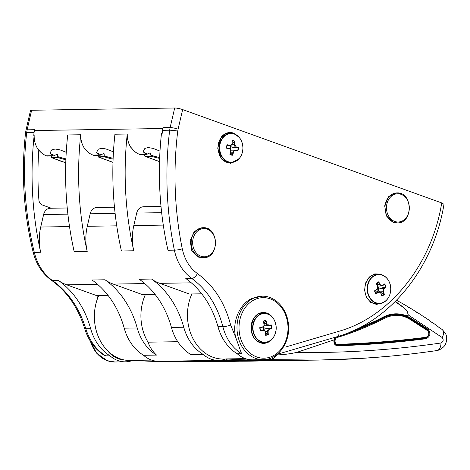 <?xml version="1.0" encoding="UTF-8"?>
<svg xmlns="http://www.w3.org/2000/svg" width="470" height="470" viewBox="0 0 470 470"><rect width="100%" height="100%" fill="white"/><g stroke="black" fill="none" stroke-linecap="round" stroke-linejoin="round"><path stroke-width="0.7" d="M239.43 137.587L233.643 133.11C228.902 131.629 224.766 132.969 221.235 137.117L217.692 148.144L221.523 159.048L230.494 163.36L239.289 158.525M232.721 162.344L230.024 162.779M424.251 317.256L423.646 316.762M159.536 161.662L156.457 160.44M140.154 154.554A0.582 0.329 -70.2 0 0 140.277 154.601L139.561 154.336A20.38 16.491 -90.9 0 1 131.477 147.821L131.136 147.827A20.38 16.491 -90.9 0 1 127.252 134.032A291.153 235.546 89.1 0 0 133.756 250.792A46.583 37.688 -90.9 0 1 133.821 225.565L136.7 213.075A8.736 7.068 -90.9 0 1 143.362 206.788L161.016 206.512M201.73 293.815L189.357 294.009A0.582 0.47 89.1 0 0 189.633 294.003M189.357 294.009L159.747 283.339A46.583 37.688 89.1 0 1 151.563 279.051A87.344 70.665 -90.9 0 1 183.758 327.232A46.583 37.688 89.1 0 0 203.034 354.31A0.582 0.47 -90.9 0 1 203.105 354.356A31.737 25.674 89.1 0 0 218.497 360.367A31.737 25.674 89.1 0 0 225.594 359.01M226.869 358.992L223.473 359.045A43.675 35.332 -90.9 0 1 192.524 337.677A43.675 35.332 -90.9 0 1 191.86 293.991M162.978 127.681L162.785 128.522A20.38 16.491 89.1 0 0 162.162 133.48A291.153 235.546 89.1 0 1 162.52 130.325A20.38 16.491 89.1 0 1 162.978 127.681L170.128 127.57L169.664 130.214C164.8 170.669 166.362 210.648 174.352 250.152C177.055 262.466 182.842 271.889 191.719 278.416L185.785 278.51A87.344 70.665 -90.9 0 1 217.98 326.691A46.583 37.688 89.1 0 0 237.291 353.793A31.737 25.674 89.1 0 0 252.719 359.826L263.159 359.662C278.299 359.944 290.848 341.837 288.374 323.818C286.923 308.379 275.038 295.683 262.16 296.2A31.737 25.674 89.1 0 0 252.613 298.644A31.737 25.674 89.1 0 0 237.033 329.693A31.737 25.674 89.1 0 0 255.627 358.393A31.737 25.674 89.1 0 0 263.159 359.662M162.162 133.48L161.474 133.492A291.153 235.546 89.1 0 0 167.978 250.257L174.352 250.152A5.822 1.005 168.4 0 0 182.26 248.795C174.464 210.025 172.954 170.786 177.742 131.071L178.077 129.179A5.822 0.975 -166.8 0 0 170.128 127.57A3488.029 1960.564 109.8 0 0 174.681 108.006L31.625 110.256A5.822 0.999 -167 0 0 30.485 110.579L25.997 130.161A5.822 1.028 12.8 0 1 27.143 129.82L26.69 132.464C22.178 172.913 24.71 212.881 34.292 252.361C37.43 264.663 43.516 274.08 52.54 280.608C68.162 291.835 79.248 307.891 85.81 328.771C89.635 340.962 96.262 349.991 105.691 355.861L103.365 354.762C94.464 348.687 88.242 339.974 84.7 328.618A5.822 0.828 -16.9 0 0 85.81 328.771L90.669 328.695A46.583 37.688 89.1 0 0 109.98 355.796A31.737 25.674 89.1 0 0 125.408 361.829A31.737 25.674 89.1 0 0 132.505 360.472M441.724 202.928C431.695 265.045 389.595 317.033 338.882 331.303A5.822 3.231 73.6 0 1 337.16 336.69C390.147 321.774 433.581 268.094 443.986 204.286L441.724 202.928L182.636 109.586A5.822 0.999 -167 0 0 174.681 108.006M151.563 279.051L139.243 279.245A87.344 70.665 -90.9 0 1 171.433 327.426A46.583 37.688 89.1 0 0 190.714 354.503A0.582 0.47 -90.9 0 1 190.785 354.55L203.105 354.356M127.252 134.032L114.933 134.226A291.153 235.546 89.1 0 0 121.43 250.986L133.756 250.792M245.369 358.622L225.806 358.927A1455.772 1177.732 89.1 0 0 246.697 359.92L251.832 359.838A1455.772 1177.732 -90.9 0 0 252.472 359.861L300.589 360.361A1455.772 1177.732 -90.9 0 1 265.897 360.273L282.682 359.997M309.148 360.19A1455.772 1177.732 -90.9 0 1 300.589 360.361M265.903 359.879A2.914 1.71 -90.9 0 0 265.897 360.273L257.772 360.014M258.036 360.002L283.005 360.008A1455.772 1177.732 89.1 0 0 317.702 360.09L267.653 359.585M318.219 360.085A1455.772 1177.732 89.1 0 0 319.259 360.067M386.681 356.471L362.435 358.334L318.725 360.073M273.105 357.065L272.365 359.515L266.889 359.597A1455.772 1177.732 89.1 0 0 267.53 359.62M272.365 359.515A1455.772 1177.732 -90.9 0 1 266.79 359.291M248.836 359.885L249.27 359.908M156.492 355.038L143.485 355.244A46.583 37.688 89.1 0 1 124.209 328.172A87.344 70.665 -90.9 0 0 92.014 279.991L105.016 279.785A87.344 70.665 -90.9 0 1 137.211 327.966A46.583 37.688 89.1 0 0 156.492 355.038A0.582 0.47 -90.9 0 1 156.557 355.091A31.737 25.674 -90.9 0 1 148.032 342.172A43.675 35.332 -90.9 0 1 145.318 294.725M148.032 342.172L177.778 341.708M202.329 360.619L205.925 360.59A1455.772 1177.732 -90.9 0 1 205.39 360.572M124.121 359.92A43.675 35.332 -90.9 0 1 107.513 350.649A29.845 24.146 89.1 0 0 124.121 359.92A43.675 35.332 -90.9 0 0 130.384 360.508L133.78 360.455M96.973 295.483L97.502 298.579A43.675 35.332 -90.9 0 1 98.771 295.46M143.485 355.244A0.582 0.47 -90.9 0 1 143.556 355.296A31.737 25.674 89.1 0 0 158.948 361.301L218.497 360.367M226.199 359.004L225.823 360.243A1455.772 1177.732 -90.9 0 1 221.605 360.085M225.823 360.243L220.689 360.326A1455.772 1177.732 -90.9 0 0 221.329 360.349L272.13 360.807L285.496 360.502M173.9 361.066A1455.772 1177.732 89.1 0 0 174.441 361.089L174.552 361.06M159.647 158.431A18.054 3.102 13 0 1 151.51 156.269L150.741 155.118L150.723 153.085L150.083 152.856L147.568 153.972A18.054 3.102 13 0 1 143.091 151.722L144.877 148.414L148.244 147.556L152.973 148.356L160 151.111M156.434 160.546L145.183 156.363A0.582 0.329 109.8 0 1 144.989 156.228M93.606 155.282A0.582 0.329 -70.2 0 0 93.736 155.329L93.019 155.071A20.38 16.491 -90.9 0 1 84.935 148.549L84.594 148.555A20.38 16.491 -90.9 0 1 80.711 134.767L67.704 134.966A291.153 235.546 89.1 0 0 74.201 251.732L87.209 251.526A46.583 37.688 -90.9 0 1 87.273 226.299L90.158 213.809A8.736 7.068 -90.9 0 1 96.82 207.523L114.469 207.246M47.065 156.017A0.582 0.329 -70.2 0 0 47.188 156.064L46.471 155.805A20.38 16.491 -90.9 0 1 38.387 149.284L38.047 149.29A20.38 16.491 -90.9 0 1 34.163 135.495A291.153 235.546 89.1 0 0 40.667 252.255L34.292 252.361A5.822 0.699 -13.7 0 1 33.17 252.22C23.606 212.857 21.074 173.007 25.568 132.681A5.822 0.588 6.5 0 1 26.69 132.464L34.099 132.346M34.163 135.495L33.822 135.501A20.38 16.491 -90.9 0 1 34.445 130.537L34.639 129.702L27.143 129.82A3488.029 1960.564 -70.2 0 1 31.625 110.256M65.765 163.014L63.056 161.792M63.004 162.015L52.1 157.832A0.582 0.329 109.8 0 1 51.9 157.691M112.988 162.397L109.915 161.175M109.892 161.28L98.641 157.097A0.582 0.329 109.8 0 1 98.447 156.957M67.239 207.987L50.272 208.257A8.736 7.068 -90.9 0 0 43.616 214.537L40.731 227.028A46.583 37.688 89.1 0 0 40.667 252.255M38.799 149.983A283.874 229.66 89.1 0 0 38.893 199.879A5.822 4.712 89.1 0 0 42.294 204.985L51.33 208.239M159.677 157.562A18.054 3.102 13 0 1 150.741 155.118M149.519 153.103L150.723 153.085L150.083 152.856M65.912 158.872A18.054 3.102 13 0 1 57.651 156.581L57.64 154.548L56.999 154.319L54.479 155.441A18.054 3.102 13 0 1 50.002 153.185L51.788 149.883L55.16 149.019L59.884 149.818L66.247 152.292M56.429 154.571L57.64 154.548L56.999 154.319M158.484 361.307L153.608 361.383A1455.772 1177.732 -90.9 0 1 132.716 360.396L151.593 360.096M107.513 350.649A43.675 35.332 -90.9 0 1 97.502 298.579M107.953 295.289L96.268 295.471A0.582 0.47 89.1 0 0 96.544 295.466M96.268 295.471L66.658 284.802A46.583 37.688 -90.9 0 1 58.474 280.514A87.344 70.665 -90.9 0 1 90.669 328.695M228.714 162.503A14.846 12.014 -90.9 0 1 228.15 162.632M227.78 133.292A14.846 12.014 -90.9 0 1 228.256 133.392M400.44 193.511A14.993 12.132 89.1 0 0 396.88 192.912A14.993 12.132 89.1 0 0 385.083 205.878A14.993 12.132 89.1 0 0 393.795 222.298A14.993 12.132 89.1 0 0 397.35 222.898L393.314 222.304L386.516 216.047L384.677 205.854L388.649 196.666L396.504 192.923M262.16 296.2L251.391 298.662C239.453 304.407 231.939 321.968 235.658 337.219L230.641 325.023C224.866 302.698 213.785 285.543 197.394 273.558C189.639 267.835 184.598 259.581 182.26 248.795M338.882 331.303L285.549 347.03M383.168 275.379L380.776 274.169L374.772 273.869L369.297 277.018L365.625 282.958L364.561 290.237L366.4 297.257L370.671 302.386L376.447 304.413L382.369 302.903M198.563 257.119L191.819 250.863L190.138 240.663L194.28 231.475L202.247 227.727L203.058 227.715A14.993 12.132 89.1 0 0 191.267 240.675A14.993 12.132 89.1 0 0 199.973 257.096A14.993 12.132 89.1 0 0 203.534 257.695L198.563 257.119M405.387 305.212L413.671 310.182M395.164 301.605L403.154 307.333L406.897 310.682L408.277 314.906A0.582 0.329 71.4 0 1 408.295 314.982L407.002 310.588L403.307 307.18L395.382 301.387M232.121 143.479L234.571 141.494A39.363 22.595 104.4 0 1 234.36 144.19C234.313 145.776 234.865 146.804 236.022 147.286A39.363 4.988 9.2 0 1 237.984 147.85L232.856 147.333L230.541 146.611L230.118 145.682M230.782 150.177L235.558 150.136C234.354 149.965 233.52 150.641 233.067 152.162A39.363 22.595 104.4 0 1 232.403 154.871L232.738 155.223A39.656 22.76 -75.6 0 0 233.472 152.251C233.89 150.888 234.63 150.282 235.705 150.435A39.656 5.023 9.2 0 1 237.849 151.052L237.52 150.7A39.363 4.988 -170.8 0 0 235.623 150.153M230.124 154.319L230.094 154.278A39.363 22.595 -75.6 0 0 230.758 151.575C230.964 149.989 230.412 148.955 229.101 148.479L229.196 148.773C230.382 149.196 230.876 150.118 230.682 151.54A39.656 22.76 104.4 0 1 229.947 154.507L229.947 154.507A7.344 5.94 89.1 0 0 232.738 155.223M232.403 154.871L230.506 152.873M227.157 145.077A39.363 4.988 9.2 0 1 229.56 145.63L226.963 145.735M230.036 145.682C230.306 146.076 232.121 144.795 232.109 143.567L231.986 143.509C231.728 144.866 230.982 145.477 229.754 145.324L229.56 145.63C230.923 145.8 231.757 145.124 232.051 143.603L232.327 140.783M262.007 342.501A14.846 12.014 -90.9 0 1 261.532 342.612M261.073 313.29A14.846 12.014 -90.9 0 1 261.549 313.39M105.016 279.785A46.583 37.688 89.1 0 0 113.2 284.074L142.81 294.737A0.582 0.47 89.1 0 0 143.086 294.737M235.658 337.219L241.58 353.722L237.291 353.793M197.394 273.558A5.822 2.996 125.4 0 1 191.719 278.416C207.082 289.649 217.451 305.717 222.833 326.615C226.058 338.817 232.309 347.853 241.58 353.722M54.479 155.441L53.515 155.964A18.054 3.102 13 0 1 52.904 155.705L50.002 153.185M113.1 159.166A18.054 3.102 13 0 1 104.963 156.998L104.193 155.852L104.181 153.819L103.541 153.59L100.057 155.229A18.054 3.102 13 0 1 99.452 154.971L96.544 152.456L98.336 149.149L101.702 148.285L105.962 148.949L113.458 151.845M147.568 153.972L146.605 154.501A18.054 3.102 13 0 1 145.994 154.236L143.091 151.722M80.711 134.767A291.153 235.546 89.1 0 0 87.209 251.526M51.741 157.391L51.13 156.028M65.876 159.747A18.054 3.102 13 0 1 58.421 157.732L52.1 157.832A0.582 0.47 -90.9 0 1 51.812 157.55L58.098 157.45L57.651 156.581M47.464 156.058A0.582 0.47 -90.9 0 1 47.188 156.064L53.833 155.917M58.421 157.732L58.098 157.45M98.289 156.663L97.672 155.294M104.963 156.998L98.641 157.097A0.582 0.47 -90.9 0 1 98.359 156.821L104.64 156.721M94.012 155.323A0.582 0.47 -90.9 0 1 93.736 155.329L100.374 155.182M102.971 153.837L104.181 153.819L103.541 153.59M101.027 154.706A18.054 3.102 13 0 1 96.544 152.456M113.135 158.29A18.054 3.102 13 0 1 104.193 155.852M144.831 155.928L144.22 154.559M151.51 156.269L145.183 156.363A0.582 0.47 -90.9 0 1 144.901 156.087L151.187 155.987M140.554 154.595A0.582 0.47 -90.9 0 1 140.277 154.601L146.922 154.454M262.601 360.919A1455.772 1177.732 -90.9 0 1 254.047 361.095A1455.772 1177.732 -90.9 0 1 219.349 361.007L211.494 360.737L225.183 360.519L236.463 360.737A1455.772 1177.732 89.1 0 0 271.161 360.825L272.13 360.807M216.059 361.653A1455.772 1177.732 -90.9 0 1 207.499 361.824A1455.772 1177.732 -90.9 0 1 172.807 361.741L164.947 361.465L189.915 361.471A1455.772 1177.732 89.1 0 0 224.613 361.559L178.4 360.995M428.875 320.064L431.654 322.238M431.319 321.938L431.865 322.402M436.53 325.422L439.168 327.572M439.385 327.749L438.892 327.32M408.559 307.433L407.566 306.986M421.138 314.906L424.046 317.103M413.306 309.959L416.349 312.162M408.277 314.906L406.086 315.64A0.582 0.323 110.7 0 1 405.61 316.198A0.582 0.358 -68.1 0 0 406.103 315.717A0.582 0.329 -108.6 0 0 406.086 315.64A41.342 33.446 89.1 0 0 383.297 317.056A0.582 0.317 62.4 0 1 383.138 317.603A374.132 302.674 89.1 0 1 349.933 332.167M383.285 317.526A40.761 32.976 -90.9 0 1 395.499 314.406A40.761 32.976 -90.9 0 1 405.61 316.198L409.305 318.043L427.635 329.817A0.582 0.347 -55.7 0 0 428.205 329.37L409.852 317.585L406.103 315.717L408.295 314.982L442.223 337.566A8.736 5.117 -53.3 0 0 442.088 329.482A8.736 5.117 -53.3 0 0 441.912 329.353M427.136 329.822L427.635 329.817C430.079 333.312 429.445 336.062 425.738 338.059C396.157 341.86 366.618 344.216 337.107 345.127L337.066 345.127C335.286 345.521 333.33 341.99 334.188 339.969L335.621 337.143M337.031 345.127L337.107 345.127A0.582 0.358 88.2 0 1 337.478 345.779C334.74 345.385 333.577 343.423 333.982 339.892L296.605 352.435C344.604 353.123 392.726 349.98 440.972 343.006A8.736 5.252 81.8 0 1 436.871 350.573L439.015 350.027C443.028 347.87 445.272 345.644 445.736 343.353C446.582 341.625 446.776 339.223 446.324 336.138C446.535 334.887 445.119 332.672 442.088 329.488L439.374 327.484M396.974 300.512L396.41 300.348M396.322 300.442L397.661 300.835M379.836 291.835L383.003 291.782A39.363 20.404 55.6 0 1 383.867 294.202L379.836 291.835L378.356 290.343L378.573 289.408L380.647 288.28L384.125 288.48A39.656 10.992 -24.3 0 0 386.011 287.023L385.535 286.9A39.363 10.91 155.7 0 1 383.814 288.228L383.003 291.782L383.397 291.659L384.125 288.48M377.052 284.697L380.16 284.479A39.656 20.557 -124.4 0 0 378.703 281.83L378.468 282.241A39.363 20.404 55.6 0 1 379.784 284.65L381.705 286.001L382.733 285.396C381.757 285.96 380.894 285.654 380.16 284.479M375.924 293.538L374.755 290.936A39.363 10.91 -24.3 0 0 376.916 289.608L376.946 289.356A39.656 10.992 155.7 0 1 374.555 290.824L374.755 290.954A7.032 5.687 89.1 0 0 375.924 293.533L375.941 293.903A39.656 10.992 -24.3 0 0 378.338 292.44L378.068 292.158L379.102 291.835L380.917 293.356A39.656 20.557 55.6 0 1 381.857 296.018L381.81 295.607A39.363 20.404 -124.4 0 0 380.988 293.298M384.343 294.314A7.344 5.94 89.1 0 1 381.857 296.018L381.869 295.659A7.032 5.687 89.1 0 0 383.949 294.232L384.343 294.314A39.656 20.557 -124.4 0 0 383.397 291.659M376.916 289.608C378.05 288.703 378.327 287.522 377.727 286.06L377.78 286.066C378.309 287.599 378.033 288.78 376.958 289.602L374.755 290.954M381.722 286.007L377.78 286.066L376.946 289.356M377.727 286.06A39.363 20.404 -124.4 0 0 376.411 283.645L376.223 283.528A39.656 20.557 55.6 0 1 377.674 286.177M382.762 285.607A39.363 10.91 -24.3 0 0 384.384 284.35L384.619 283.939A39.656 10.992 155.7 0 1 382.733 285.396M380.647 288.28L385.535 286.9M389.248 282.006A14.37 11.627 -90.9 0 1 378.949 303.309A14.37 11.627 -90.9 0 1 369.109 281.507A14.37 11.627 -90.9 0 1 389.248 282.006M376.523 303.538A14.846 12.014 -90.9 0 1 375.454 303.761M375.266 274.28A14.846 12.014 -90.9 0 1 376.065 274.427M263.999 323.648L266.778 323.519A39.656 22.954 -103.2 0 0 266.049 320.552L265.714 320.904A39.363 22.783 76.8 0 1 266.373 323.613C266.819 325.14 267.647 325.833 268.858 325.692L269.005 325.387L266.778 323.519M259.992 327.725A39.363 4.019 -9 0 0 262.389 327.208L262.489 326.914A39.656 4.048 171 0 1 259.828 327.484L259.986 327.719A7.032 5.687 89.1 0 0 260.451 330.61L260.38 330.939A39.656 4.048 -9 0 0 263.041 330.369C264.269 330.245 265.01 330.862 265.262 332.237A39.656 22.954 76.8 0 1 265.48 335.216L265.532 334.869A39.363 22.783 -103.2 0 0 265.339 332.214M263.388 330.146L263.829 329.347L266.143 328.601L269.551 328.841A39.656 4.048 -9 0 0 271.701 328.283L271.272 328.042A39.363 4.019 171 0 1 269.31 328.554C268.153 329 267.595 330.022 267.642 331.609L268.059 331.579L269.551 328.841M265.286 331.65L267.642 331.609A39.363 22.783 76.8 0 1 267.847 334.323L268.276 334.558A39.656 22.954 -103.2 0 0 268.059 331.579M265.597 334.987L265.386 332.178C265.245 330.951 264.522 330.228 263.229 330.022L262.847 330.069C264.205 329.928 265.033 330.622 265.333 332.155L265.262 332.237M268.276 334.558A7.344 5.94 89.1 0 1 265.48 335.216L265.579 334.916A7.032 5.687 89.1 0 0 267.918 334.364M260.439 330.586A39.363 4.019 171 0 0 262.847 330.069L263.041 330.369M262.389 327.208C263.705 326.762 264.257 325.739 264.058 324.153L263.981 324.177C264.169 325.598 263.676 326.509 262.489 326.914M264.058 324.153A39.363 22.783 -103.2 0 0 263.4 321.445L263.259 321.204A39.656 22.954 76.8 0 1 263.981 324.177M265.773 320.851A7.032 5.687 89.1 0 0 263.447 321.398L263.259 321.204A7.344 5.94 89.1 0 1 266.049 320.552M270.855 325.175L268.858 325.692A39.363 4.019 -9 0 0 270.82 325.181L271.149 324.829A39.656 4.048 171 0 1 269.005 325.387M270.82 325.181L270.908 325.158A7.032 5.687 89.1 0 1 271.366 328.048M263.84 322.949L265.714 320.904M262.342 313.784A14.37 11.627 -90.9 0 1 275.584 332.643A14.37 11.627 -90.9 0 1 255.827 337.278A14.37 11.627 -90.9 0 1 262.342 313.784M264.968 325.792L264.011 325.757M266.143 328.601L271.272 328.042M267.847 334.323L265.409 332.407M103.059 354.556L103.365 354.762M394.765 221.452A14.129 11.427 -90.9 0 1 389.941 197.682A14.129 11.427 -90.9 0 1 408.982 204.544A14.129 11.427 -90.9 0 1 394.765 221.452M221.476 137.228L229.648 133.081L232.503 133.457M379.126 303.497L376.723 303.826M376.776 274.133L379.196 274.392M219.895 144.983A14.37 11.627 -90.9 0 1 238.971 137.175A14.37 11.627 -90.9 0 1 235.018 161.551A14.37 11.627 -90.9 0 1 219.895 144.983M232.057 143.532A39.363 22.595 -75.6 0 0 232.262 140.9L232.215 140.548A39.656 22.76 104.4 0 1 231.986 143.509M232.309 140.853L232.215 140.548A7.344 5.94 89.1 0 1 235.006 141.258L234.571 141.494M229.754 145.324A39.656 5.023 -170.8 0 0 227.098 144.713L227.169 145.048A7.032 5.687 89.1 0 0 226.699 147.933L226.54 148.162A39.656 5.023 9.2 0 1 229.196 148.773M237.984 147.85L238.413 147.609A39.656 5.023 -170.8 0 0 236.263 146.993L234.777 144.22A39.656 22.76 -75.6 0 0 235.006 141.258M230.67 152.204L233.472 152.251M235.558 150.136L235.705 150.435M238.079 147.839A7.032 5.687 89.1 0 1 237.609 150.723L237.52 150.7M232.856 147.333L236.263 146.993M231.963 144.231L234.777 144.22M200.949 256.256A14.129 11.427 -90.9 0 1 196.125 232.486A14.129 11.427 -90.9 0 1 215.16 239.342A14.129 11.427 -90.9 0 1 200.949 256.256M109.98 355.796L105.691 355.861M376.617 284.703L378.468 282.241M225.13 361.548A1455.772 1177.732 89.1 0 0 226.17 361.53M155.746 361.348L207.499 361.824M254.047 361.095L202.729 360.643M271.678 360.813A1455.772 1177.732 89.1 0 0 272.712 360.796M285.531 360.502L272.183 360.807M227.527 359.027L225.894 360.002M224.983 360.261L224.525 360.302M296.605 352.435C289.773 353.922 283.228 354.738 276.965 354.903L277.112 354.415M271.072 359.568L271.531 359.527M272.441 359.268L276.965 354.903M156.181 361.377L159.383 361.324A1455.772 1177.732 -90.9 0 1 158.837 361.307M238.989 361.23L225.635 361.542M174.441 361.089L177.983 361.031M416.514 311.945L416.679 312.315L415.351 311.763M431.977 322.408L431.648 322.244L431.977 322.408M439.162 327.578L439.491 327.755L439.162 327.578M409.117 318.313A0.582 0.352 121 0 1 409.223 318.343L427.559 330.116A0.582 0.347 124.3 0 0 427.441 330.075L409.117 318.313C404.976 315.846 400.54 314.642 395.805 314.694L395.799 314.694C391.645 314.777 387.58 315.834 383.602 317.861C368.315 325.722 352.741 332.031 336.878 336.79C333.183 337.677 333.459 345.109 337.172 344.833L337.213 344.833C366.723 343.923 396.257 341.567 425.826 337.765A0.582 0.352 82.7 0 0 425.849 337.765C396.269 341.572 366.723 343.928 337.213 344.833L337.213 344.833A0.582 0.358 -91.8 0 0 337.554 344.322C334.358 344.604 334.164 338.194 337.348 337.425C353.234 332.66 368.832 326.345 384.149 318.472C392.897 314.189 401.274 314.336 409.282 318.913L427.588 330.669C429.58 333.465 429.092 335.662 426.131 337.26A0.582 0.352 82.7 0 1 425.849 337.765C429.562 335.903 430.132 333.353 427.559 330.116A0.582 0.347 124.3 0 1 427.588 330.669M233.173 133.674L233.643 133.11M256.808 356.983A30.28 24.499 -90.9 0 1 246.468 306.035A30.28 24.499 -90.9 0 1 287.276 320.74A30.28 24.499 -90.9 0 1 256.808 356.983M272.835 317.726A15.434 12.484 89.1 0 0 252.936 319.635A15.434 12.484 89.1 0 0 260.098 342.73A15.434 12.484 89.1 0 0 273.152 337.812M156.557 355.091L143.556 355.296M34.445 130.537L162.785 128.522M178.077 129.179A3493.851 1963.836 -70.2 0 0 182.636 109.586M172.813 361.342A2.914 1.71 -90.9 0 0 172.807 361.741L189.592 361.465M219.361 360.613A2.914 1.71 -90.9 0 0 219.349 361.007L236.134 360.731M230.136 154.325A7.032 5.687 89.1 0 0 232.462 154.918M229.56 145.63L226.975 145.671M266.255 342.301A14.846 12.014 -90.9 0 1 263.406 342.771L259.951 342.189C246.979 338.588 249.817 312.174 262.942 313.079A14.846 12.014 -90.9 0 1 265.797 313.455M263.406 342.771A14.846 12.014 -90.9 0 1 259.881 342.178M191.319 282.84L159.747 283.339M133.821 225.565L163.29 225.101M116.742 225.835L87.273 226.299M40.731 227.028L69.519 226.575M58.474 280.514L52.54 280.608A5.822 2.902 -55.1 0 1 51.518 280.326C67.01 291.435 78.073 307.533 84.7 328.618M66.658 284.802L97.549 284.315M144.778 283.575L113.2 284.074M230.641 325.023A5.822 1.251 166.1 0 1 222.833 326.615L217.98 326.691M38.287 149.266C40.467 152.427 43.175 154.601 46.407 155.793A0.582 0.329 109.8 0 0 46.471 155.805L52.904 155.705M84.829 148.538C87.015 151.692 89.717 153.866 92.948 155.059A0.582 0.329 109.8 0 0 93.019 155.071L99.452 154.971M131.377 147.803C133.556 150.958 136.259 153.138 139.49 154.33A0.582 0.329 109.8 0 0 139.561 154.336L145.994 154.236M171.433 327.426L183.758 327.232M203.034 354.31L190.714 354.503M124.209 328.172L137.211 327.966M53.639 155.987L47.329 156.087A0.582 0.582 0 0 1 47.123 156.052L46.407 155.793A0.582 0.329 109.8 0 1 46.342 155.758M408.73 318.055L409.305 318.043A0.582 0.352 -59 0 0 409.852 317.585M423.241 338.1L425.738 338.059A0.582 0.352 82.7 0 1 426.143 338.711C430.338 336.45 431.025 333.336 428.205 329.37M337.478 345.779C367 344.868 396.557 342.512 426.143 338.711M440.972 343.006C443.38 341.708 443.798 339.892 442.223 337.566M378.338 292.44C379.472 291.876 380.336 292.181 380.917 293.356M375.178 292.205L378.068 292.158A39.363 10.91 155.7 0 1 375.894 293.497M374.555 290.824A7.344 5.94 89.1 0 0 375.941 293.903M378.703 281.83A7.344 5.94 89.1 0 0 376.223 283.528M378.514 282.188A7.032 5.687 89.1 0 0 376.447 283.604M386.011 287.023A7.344 5.94 89.1 0 0 384.619 283.939M385.629 286.894A7.032 5.687 89.1 0 0 384.472 284.321L381.705 286.001M378.091 287.105A3.225 2.609 -90.9 0 1 378.573 289.408M389.965 283.909A14.558 11.779 89.1 0 0 389.219 281.918A14.558 11.779 89.1 0 0 378.714 274.386A14.558 11.779 89.1 0 0 367.164 289.126A14.558 11.779 89.1 0 0 379.173 303.497A14.558 11.779 89.1 0 0 384.695 301.693A14.558 11.779 89.1 0 0 390.118 293.627M374.496 303.573A14.558 11.779 -90.9 0 1 374.379 303.573L379.173 303.497C387.556 303.761 393.831 291.517 389.278 281.935C386.869 277.03 383.344 274.515 378.714 274.386L374.449 274.457M378.356 290.343A3.225 2.609 -90.9 0 1 377.181 291.864M374.995 291.735A2.967 2.403 89.1 0 0 375.413 291.894M376.464 291.876A2.967 2.403 89.1 0 0 378.08 287.781M259.828 327.484A7.344 5.94 89.1 0 0 260.38 330.939M271.701 328.283A7.344 5.94 89.1 0 0 271.149 324.829M275.449 322.872A14.558 11.779 89.1 0 0 264.199 313.349A14.558 11.779 89.1 0 0 262.154 313.602A14.558 11.779 89.1 0 0 252.713 329.358A14.558 11.779 89.1 0 0 264.657 342.46A14.558 11.779 89.1 0 0 275.602 332.59M263.711 326.321A3.225 2.609 -90.9 0 1 263.829 329.347M263.106 330.028A2.967 2.403 89.1 0 0 263.5 326.579M161.662 212.681L136.7 213.075M155.182 294.543L142.81 294.737M90.158 213.809L115.115 213.415M90.481 341.373A31.737 25.674 89.1 0 0 107.436 360.725A31.737 25.674 89.1 0 0 114.968 361.994L107.266 360.696L96.603 353.152L89.964 340.533M51.453 280.284A5.822 2.902 -55.1 0 0 51.518 280.326C42.365 273.681 36.255 264.316 33.17 252.22M43.616 214.537L67.886 214.155M380.594 274.545A0.582 0.329 -70.2 0 0 380.776 274.169M162.52 130.325L169.664 130.214A5.822 0.529 -173.1 0 1 177.742 131.071M277.247 354.298L337.16 336.69A5.822 3.231 73.6 0 1 337.096 336.708M230.271 149.202A2.967 2.403 89.1 0 0 230.441 148.555A2.967 2.403 89.1 0 0 229.63 145.688M230.541 146.611A3.225 2.609 -90.9 0 1 230.735 148.608A3.225 2.609 -90.9 0 1 230.482 149.483M242.162 142.874A14.558 11.779 89.1 0 0 233.449 133.65A14.558 11.779 89.1 0 0 230.905 133.351A14.558 11.779 89.1 0 0 219.59 144.948A14.558 11.779 89.1 0 0 231.363 162.461A14.558 11.779 89.1 0 0 242.314 152.586M227.098 144.713A7.344 5.94 89.1 0 0 226.54 148.162M237.849 151.052A7.344 5.94 89.1 0 0 238.413 147.609M229.101 148.479A39.363 4.988 -170.8 0 0 226.699 147.927L229.119 148.485C230.841 149.654 231.405 150.688 230.811 151.581L230.124 154.366M234.648 141.452A7.032 5.687 89.1 0 0 232.327 140.853M383.297 317.056A373.55 302.204 -90.9 0 1 356.495 329.229M206.618 228.314A14.993 12.132 89.1 0 0 203.058 227.715C219.091 226.64 219.584 258.265 203.534 257.695M262.847 330.069L260.292 330.11M334.993 337.325A4.947 4.007 89.1 0 0 333.953 339.898M391.586 314.759L395.805 314.694C400.581 314.636 405.058 315.852 409.223 318.343A0.582 0.352 121 0 1 409.282 318.913M382.651 317.879L383.602 317.861A0.582 0.306 62.8 0 1 384.149 318.472M426.131 337.26C396.574 341.061 367.046 343.411 337.554 344.322M336.814 336.79L336.878 336.79A0.582 0.335 73.3 0 1 337.348 337.425M229.648 133.081C226.522 133.175 223.808 134.579 221.511 137.287C217.534 142.198 216.958 148.385 219.778 155.858C222.592 160.611 226.005 162.92 230.018 162.779L229.583 162.779M144.12 154.565L144.784 156.046A0.582 0.582 0 0 0 145.118 156.357L156.71 160.529M97.572 155.294L98.242 156.78A0.582 0.582 0 0 0 98.571 157.086L110.162 161.263M51.03 156.028L51.694 157.509A0.582 0.582 0 0 0 52.029 157.82L63.62 161.997M397.35 222.898C413.406 223.467 412.913 191.842 396.88 192.912L396.504 192.917M92.948 155.059L93.665 155.317A0.582 0.582 0 0 0 93.871 155.353L100.181 155.253M139.49 154.33L140.213 154.589A0.582 0.582 0 0 0 140.418 154.624L146.728 154.524M349.733 332.249L383.22 317.579C387.151 315.54 391.246 314.483 395.499 314.406M396.416 300.342L397.479 300.718M375.054 291.899L379.108 291.835L381.011 293.227L381.904 295.724M377.78 286.066L376.429 283.586M263.435 321.351L264.111 324.141C264.428 325.534 263.858 326.556 262.407 327.208L259.981 327.725M260.456 330.633L259.992 327.69M261.062 342.518L264.657 342.46C271.719 341.537 275.59 336.708 276.26 327.972C275.502 318.995 271.484 314.119 264.199 313.349L260.603 313.402M268.511 325.739L264.868 325.798M189.492 294.032L201.748 293.838M142.951 294.761L155.206 294.572M25.997 130.161L25.568 132.681M96.403 295.495L107.977 295.313M376.799 303.826C375.524 304.219 373.274 303.42 370.06 301.44C365.889 297.763 364.227 292.593 365.072 285.925C366.665 279.597 369.726 275.79 374.261 274.504L376.805 274.133M227.609 162.52L231.363 162.461C238.431 161.539 242.297 156.71 242.966 147.974C242.214 138.997 238.196 134.12 230.905 133.351L227.31 133.404M226.699 147.956L227.175 145.024M235.135 150.083L237.567 150.706M263.235 330.022L260.286 330.069M125.408 361.829L114.968 361.994M156.034 361.371L186.984 361.959M202.582 360.643L233.531 361.224M249.124 359.908L280.073 360.496M318.678 360.073C358.017 359.456 397.414 356.289 436.871 350.573M225.588 361.542L238.948 361.23M436.912 325.698L431.848 322.109M429.257 320.323L424.222 316.933M421.514 315.153L416.508 311.951M405.739 305.418L397.467 300.73"/></g></svg>
